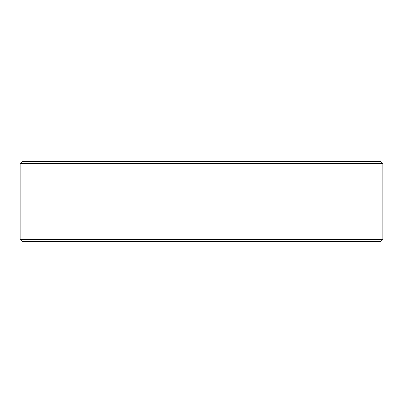 <?xml version="1.0" encoding="UTF-8"?>
<svg xmlns="http://www.w3.org/2000/svg" width="403" height="403" viewBox="0 0 403 403"><rect width="100%" height="100%" fill="white"/><g stroke="black" fill="none" stroke-linecap="round" stroke-linejoin="round"><path stroke-width="0.6" d="M20.15 163.553L22.165 161.538L380.835 161.538L382.85 163.553L20.15 163.553L20.15 239.447L382.85 239.447L382.85 163.553M382.85 239.447L380.835 241.462L22.165 241.462L20.15 239.447"/></g></svg>
